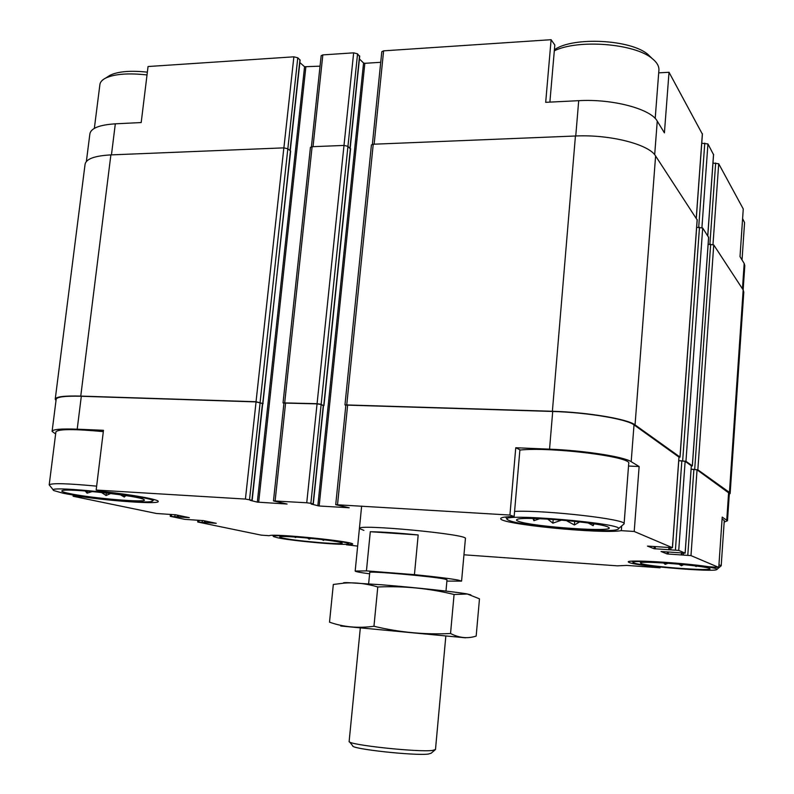 <?xml version="1.0" encoding="UTF-8"?>
<svg xmlns="http://www.w3.org/2000/svg" width="794" height="794" viewBox="0 0 794 794"><rect width="100%" height="100%" fill="white"/><g stroke="black" fill="none" stroke-linecap="round" stroke-linejoin="round"><path stroke-width="1.19" d="M712.972 163.088L718.709 163.763L743.263 208.971L740.008 256.631L744.186 263.469L742.459 288.837M549.885 102.118L554.808 45.01L551.105 39.7L545.686 102.327L578.707 100.679C612.442 98.674 650.822 108.927 657.253 121.115L664.419 132.856L669.014 72.274L658.692 72.859M660.112 567.005L660.062 567.809L658.008 566.777M657.988 567.085C639.299 565.02 629.404 563.313 628.302 561.963C626.039 559.413 681.341 562.589 708.605 566.708L718.769 567.422L722.212 517.122L727.493 520.755L724.168 522.115M678.949 457.086L634.009 424.869L631.19 461.691L639.13 466.525L628.53 466.038M639.13 466.525L634.207 531.474L621.315 530.66L621.682 525.975M621.315 530.66C600.701 534.193 498.295 523.951 500.736 518.551C500.885 517.4 505.351 516.725 514.145 516.537L509.927 515.058L515.763 447.737L549.547 449.166C584.056 450.506 623.995 456.729 631.19 461.691M514.145 516.537L519.901 449.781L515.763 447.737M204.763 520.884L204.574 522.492L198.014 522.075L261.276 535.146L269.255 535.712C272.233 533.131 355.593 541.597 352.665 544.158L346.353 544.773L357.657 546.113M346.353 544.773L346.412 544.198M86.367 161.47L89.881 133.849C90.943 128.201 99.419 124.866 115.319 123.834L141.193 122.544L148.051 66.527L293.869 56.821L283.895 147.863M320.042 66.16L304.559 66.736L257.316 502.126L250.12 500.309L252.164 500.289L262.705 403.59L256.065 401.903L81.316 396.266L77.207 429.187L103.478 430.298L96.163 490.047L103.041 491.555C133.372 494.831 159.137 499.565 158.244 501.49C159.008 504.269 116.678 501.61 82.566 496.855L73.108 496.26L73.256 495.029M463.954 554.798L617.375 565.844L626.744 565.417L660.062 567.809M727.493 520.755L729.349 493.362L697.053 469.83L691.147 469.214M718.769 567.422L690.979 555.611L667.149 553.954L661.065 551.522M654.216 546.471L654.048 548.714L647.477 546.093L672.389 547.701L634.207 531.474M634.009 424.869C626.893 419.113 587.123 412.433 552.703 411.461L345.856 405.089L335.723 504.686L349.201 507.773L319.168 505.996L311.208 504.061L313.302 503.992L310.871 503.307L306.742 502.771L273.473 500.915L287.091 504.031L257.316 502.126M509.927 515.058L335.723 504.686M252.164 500.289L245.415 499.069L96.163 490.047M77.207 429.187C61.078 428.591 52.712 429.326 52.096 431.37L55.64 434M81.316 396.266C65.217 395.849 56.831 396.871 56.166 399.313L52.106 431.311M73.108 496.26L156.487 513.49L175.742 514.8L189.29 517.658L170.591 516.408L184.833 519.345L203.582 520.646L216.246 523.315L204.574 522.492M363.91 530.402L359.404 528.516C356.248 523.643 469.075 534.312 465.423 538.54L461.582 581.129L446.893 581.099M691.326 465.899L685.162 553.16L661.045 551.502M685.162 553.16L678.731 550.401L654.048 548.714M708.595 237.366L702.7 228.017L696.666 227.332M697.142 219.888L655.606 155.981C649.026 144.319 609.822 134.295 575.432 136.002L373.24 144.23L371.423 144.925L344.963 404.89L345.827 405.367M350.353 148.925L347.951 146.324L344.001 145.421L312.111 146.711L310.444 147.356L283.041 402.876L283.924 403.332M262.685 403.739L290.654 151.068L287.805 148.756L283.855 147.863L110.882 154.899C94.704 155.783 86.099 158.909 85.067 164.279L55.233 399.114M691.385 465.83L685.133 461.334L678.761 460.679M380.723 62.309L364.833 63.312L319.168 505.996M359.434 58.964L363.553 62.984L364.833 63.312M323.287 405.674L321.133 404.503L317.054 403.868L283.954 403.064L273.473 500.915M304.559 66.736L299.864 62.567M691.366 466.128L692.318 465.86L685.956 461.304L678.761 460.619M678.999 457.334L679.982 457.036L635.051 424.909C627.856 419.053 587.401 412.255 552.386 411.272L344.963 404.89M323.486 405.714L321.153 404.335L317.074 403.699L283.041 402.876M263.142 403.6L256.035 401.734L80.76 396.097C64.403 395.67 55.888 396.702 55.223 399.183L56.007 400.613M729.289 494.344L730.152 493.421L729.438 492.399L697.847 469.81L691.147 469.165M730.152 493.421L743.799 292.043L743.174 289.929L713.746 244.919L708.159 244.254M743.154 289.909L744.802 265.692L744.186 263.469M713.518 154.612L707.94 143.942L701.747 143.238M702.343 134.087L669.014 72.274M551.105 39.7L383.611 50.846L381.805 51.699L372.376 144.329M359.493 56.483L357.558 53.843L353.648 52.841L322.84 54.895L321.173 55.679L311.407 146.791M290.267 150.612L300.132 60.106L297.78 57.803L293.869 56.821M722.083 519.028L724.277 520.517L721.2 565.775L716.893 569.417M519.871 450.059C551.274 446.655 632.659 456.848 628.719 463.507L624.094 523.871L618.337 528.784M49.198 484.836L55.908 431.847C58.309 428.968 74.11 428.889 103.319 431.618M62.617 493.094L53.823 490.573C42.419 484.251 164.606 497.699 151.952 501.302C147.585 503.853 86.367 498.235 62.617 493.094M69.316 493.511C63.212 492.22 60.82 491.268 62.16 490.652C66.309 487.844 140.667 496.022 143.912 499.595C150.92 503.267 91.717 498.404 69.316 493.511M53.397 490.047L49.198 484.876C51.481 482.96 67.291 483.387 96.64 486.146M72.234 490.226L73.316 490.255M85.117 490.94L87.112 493.173L92.283 491.536M101.434 492.439L106.059 495.506L110.703 493.501M120.38 494.771L124.291 497.054L125.879 495.595M277.612 537.756L273.672 536.625C266.496 532.953 355.643 541.736 348.01 543.94C345.529 545.706 292.539 541.042 277.612 537.756M283.121 538.143C280.361 537.568 279.289 537.131 279.915 536.843C282.009 535.027 340.09 540.754 341.857 542.937C346.571 545.27 296.817 541.19 283.121 538.143M294.892 537.002L295.259 537.538L296.45 537.111M307.556 538.014L309.114 539.176L311.049 538.342M322.007 539.533L323.476 540.426L324.28 539.811M94.347 128.35L99.885 84.65C100.183 82.1 102.089 79.926 105.582 78.12C114.544 73.951 128.36 72.889 147.019 74.944M107.785 76.72L110.267 75.162C118.316 71.391 130.682 70.388 147.366 72.155M510.026 520.834L507.932 519.921C492.707 511.922 633.136 523.951 617.633 529.38C610.388 533.419 525.112 526.581 510.026 520.834M518.69 521.37C516.477 520.606 515.951 519.971 517.092 519.455C522.194 515.753 603.47 522.72 608.472 527.325C618.427 532.734 533.092 526.948 518.69 521.37M514.581 511.366C545.984 509.976 627.885 519.425 624.094 523.871M634.346 563.075L633.493 562.708C624.58 558.4 725.458 566.797 716.605 569.665C712.774 572.087 642.723 566.43 634.346 563.075M641.046 563.551L640.391 562.777C642.822 560.594 707.117 565.953 709.638 568.564C715.662 571.63 648.797 566.688 641.046 563.551M718.957 564.683L721.2 565.775M554.311 50.806C577.972 39.025 634.773 43.471 652.172 58.538C656.906 62.319 659.159 66.18 658.911 70.12L655.199 118.475M554.401 49.734L554.897 49.426C573.685 36.544 630.863 39.511 647.924 54.419L651.517 57.902M742.608 218.568L744.574 222.638L742.033 259.946M663.615 562.976L665.183 564.365L668.022 563.274M678.761 564.137L681.48 565.785L683.604 564.594M694.988 565.864L696.199 566.559L696.556 566.062M532.943 518.512L533.915 520.675L539.821 518.7M547.691 519.077L552.882 523.167L561.656 520.07M566.142 520.467L574.39 524.973L579.719 521.886M588.156 522.968L593.098 525.658L594.111 523.861M534.094 518.532L533.915 520.675M553.19 519.425L552.882 523.167M574.687 521.321L574.39 524.973M593.247 523.732L593.098 525.658M87.37 491.119L87.112 493.173M106.366 492.985L106.059 495.506M124.499 495.377L124.291 497.054M295.308 537.032L295.259 537.538M309.223 538.163L309.114 539.176M323.545 539.721L323.476 540.426M665.283 563.085L665.183 564.365M681.58 564.395L681.48 565.785M696.239 566.023L696.199 566.559M369.607 573.824C360.238 572.553 355.434 571.63 355.176 571.065L366.441 570.886L414.438 574.648C435.727 576.791 450.357 578.618 458.337 580.116L461.582 581.129M368.634 583.769L369.746 572.474C367.334 570.688 431.966 576.325 444.531 579.024L447.012 579.779L445.98 591.083M366.441 570.886L370.292 531.722C382.708 531.93 398.667 533.012 418.18 534.957L414.438 574.648M370.292 531.722L418.18 534.957M349.519 741.864L352.725 745.804C350.561 748.931 415.431 756.007 428.472 754.032L431.132 753.218L435.052 749.913M360.327 627.865L349.142 741.398C346.601 744.703 418.329 752.494 432.591 750.419L435.489 749.506L445.841 635.944M340.765 626.009L465.473 637.8M476.172 636.073C467.825 638.833 459.269 637.989 450.535 633.513C424.85 634.783 399.322 632.361 373.954 626.258C358.183 628.441 343.365 627.081 329.51 622.168L333.321 584.463L344.447 583.084C355.414 582.31 366.53 583.61 377.785 586.974C403.739 585.853 429.177 588.364 454.079 594.488L467.358 594.021L479.477 598.835L476.172 636.073M373.954 626.258L377.785 586.974M450.535 633.513L454.079 594.488M343.842 583.124C342.77 582.736 343.881 582.568 347.157 582.598L382.212 584.821C414.796 587.461 456.461 591.957 467.16 593.942L470.862 594.885M728.634 492.359L726.768 519.891M697.053 469.83L690.979 555.611M678.969 456.937L672.389 547.701M552.703 411.461L549.547 449.166M347.663 404.851L337.519 504.637M256.065 401.903L245.415 499.069M199.046 520.278L198.857 521.966M693.896 469.343L687.793 555.205M683.505 553.19L683.376 554.907M682.106 553.1L681.977 554.887M681.5 553.061L681.361 554.986M668.369 551.949L668.211 554.093M667.297 551.88L667.149 553.954M691.336 465.76L685.113 553.11M685.133 461.334L678.731 550.401M681.848 460.818L675.416 549.974M670.97 547.81L670.841 549.666M669.541 547.731L669.402 549.656M668.925 547.691L668.776 549.766M655.328 546.54L655.159 548.862M363.553 62.984L317.828 505.818M323.307 405.406L313.104 503.902M321.133 404.503L310.871 503.307M317.054 403.868L306.742 502.771M285.612 402.856L275.131 500.865M305.839 67.053L258.665 502.294M262.477 403.421L251.926 500.19M260.134 402.528L249.544 499.595M178.61 515.395L178.432 516.954M177.509 515.167L177.32 516.825M177.3 515.127L177.112 516.785M175.087 514.701L174.879 516.517M171.613 514.462L171.405 516.279M205.815 521.112L205.646 522.621M204.564 520.844L204.386 522.452M202.43 520.507L202.242 522.194M743.174 289.929L729.438 492.399M713.746 244.919L697.847 469.81M710.67 244.224L694.69 469.323M708.615 237.059L692.318 465.86M702.7 228.017L685.956 461.304M699.494 227.282L682.661 460.798M697.162 219.551L679.982 457.036M655.606 155.981L635.051 424.909M575.432 136.002L552.386 411.272M373.24 144.23L346.77 404.652M350.412 148.359L323.773 405.426M357.558 53.843L321.153 404.335M353.648 52.841L317.074 403.699M312.111 146.711L284.709 402.657M290.445 150.751L262.913 403.441M297.78 57.803L260.114 402.36M283.855 147.863L256.035 401.734M110.882 154.899L80.76 396.097M718.709 163.763L712.992 244.502M715.662 162.998L709.896 244.234M713.548 154.254L707.742 235.729M707.94 143.942L701.926 227.58M704.774 143.118L698.7 227.292M702.372 133.69L696.259 218.161M657.253 121.115L654.683 154.731M578.707 100.679L575.749 135.982M383.611 50.846L374.133 144.19M359.553 55.808L349.995 148.021M322.84 54.895L313.025 146.682M299.933 59.729L290.048 150.443M115.319 123.834L111.448 154.88M197.895 520.199L197.696 521.966M682.066 553.1L681.937 554.907M669.501 547.721L669.362 549.676M679.019 457.016L672.449 547.751M323.505 405.565L313.302 503.992M170.452 514.383L170.234 516.289M708.655 237.217L692.368 465.929M697.211 219.72L680.041 457.126M350.591 148.667L323.962 405.575M713.588 154.433L707.791 235.798M702.422 133.888L696.308 218.251M359.722 56.166L350.184 148.18M152.408 500.935L154.165 499.565M348.229 543.761L349.281 542.898M273.483 536.387L272.63 535.335M110.267 75.162L105.582 78.12M507.297 519.177L505.48 517.013M633.235 562.4L632.173 561.169M554.897 49.426L554.401 49.794M647.924 54.419L652.172 58.538M355.176 571.065L361.637 506.096M347.157 582.598L344.437 583.074"/></g></svg>
